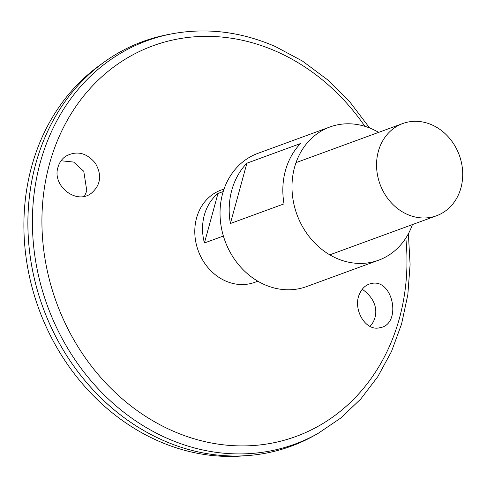 <?xml version="1.0" encoding="UTF-8"?>
<svg xmlns="http://www.w3.org/2000/svg" width="487" height="487" viewBox="0 0 487 487"><rect width="100%" height="100%" fill="white"/><g stroke="black" fill="none" stroke-linecap="round" stroke-linejoin="round"><path stroke-width="0.73" d="M412.422 224.58A70.925 60.972 -110.1 0 1 378.612 260.204A70.925 60.972 -110.1 0 1 296.967 214.578A70.925 60.972 -110.1 0 1 329.827 127.01A70.925 60.972 -110.1 0 1 371.916 128.927A70.925 60.972 -110.1 0 1 378.642 132.367M378.612 260.204L306.652 286.557A70.925 60.972 -110.1 0 1 225.006 240.931A70.925 60.972 -110.1 0 1 257.867 153.368L329.827 127.01M284.031 203.87L230.388 223.515A70.925 60.972 -110.1 0 1 246.891 163.194L300.534 143.543A70.925 60.972 69.9 0 0 284.031 203.87M246.891 163.194L230.388 223.515M65.538 156.364C76.471 150.343 86.369 152.571 95.239 163.035C102.148 174.876 100.852 184.944 91.361 193.229C76.416 205.155 51.744 185.748 58.014 167.205C59.298 162.652 61.8 159.042 65.52 156.376L65.538 156.364M359.954 293.046C352.022 307.924 364.982 331.464 379.44 327.8C402.323 325.012 393.301 278.089 371.313 283.531C366.346 284.542 362.553 287.714 359.954 293.046M171.613 33.889A214.828 184.689 -110.1 0 0 47.476 305.958A214.828 184.689 -110.1 0 0 317.974 433.479L314.352 435.512A215.498 185.261 -110.1 0 1 43.014 307.595A215.498 185.261 -110.1 0 1 167.534 34.674L171.613 33.889C206.451 27.412 241.059 31.643 275.441 46.582L302.445 61.052L327.514 79.752L350.074 102.227L369.615 127.965M291.08 446.226A215.498 185.261 -110.1 0 1 247.822 455.558A215.498 185.261 -110.1 0 1 43.002 307.601A215.498 185.261 -110.1 0 1 103.798 62.348A215.498 185.261 -110.1 0 1 142.849 41.529M247.822 455.558L242.246 455.978A213.927 183.916 -110.1 0 1 38.911 309.099A213.927 183.916 -110.1 0 1 99.269 65.629L103.798 62.348M84.476 196.243L86.808 190.855L83.776 171.302L73.64 162.061L61.076 160.765M362.261 289.254C380.548 302.263 377.273 319.095 369.98 326.327M257.83 281.2L254.756 282.326A49.102 42.211 -110.1 0 1 198.233 250.744A49.102 42.211 -110.1 0 1 220.982 190.119L224.057 188.993M431.89 124.867A49.102 42.211 -110.1 0 1 462.65 171.601A49.102 42.211 -110.1 0 1 436.522 215.753A49.102 42.211 -110.1 0 1 380 184.165A49.102 42.211 -110.1 0 1 402.749 123.54A49.102 42.211 -110.1 0 1 431.89 124.867M223.381 236.031L204.43 242.97A49.102 42.211 -110.1 0 1 217.975 193.461L223.216 191.543M217.975 193.461L204.43 242.97M405.823 238.088A208.022 178.832 -110.1 0 1 220.605 444.479A208.022 178.832 -110.1 0 1 44.098 190.003A208.022 178.832 -110.1 0 1 276.348 51.421A208.022 178.832 -110.1 0 1 364.885 126.316M317.974 433.479L340.638 418.138L360.715 399.066L377.79 376.688L391.505 351.48L401.58 323.989L407.82 294.793L410.097 264.514L408.374 233.772M402.749 123.54L296.017 162.634M436.522 215.753L329.79 254.841"/></g></svg>
